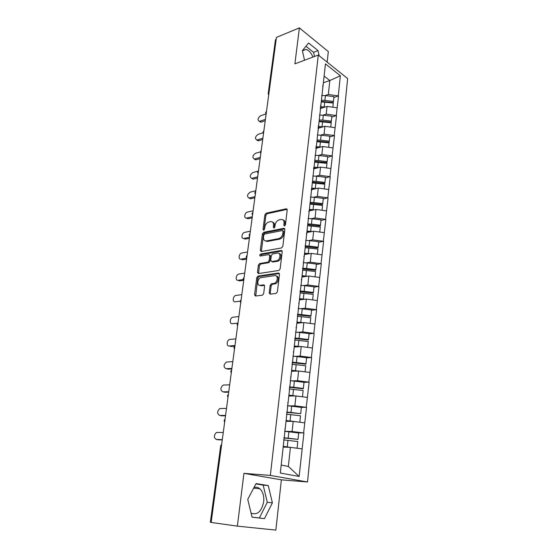 <?xml version="1.0" encoding="UTF-8"?>
<svg xmlns="http://www.w3.org/2000/svg" width="558" height="558" viewBox="0 0 558 558"><rect width="100%" height="100%" fill="white"/><g stroke="black" fill="none" stroke-linecap="round" stroke-linejoin="round"><path stroke-width="0.84" d="M284.503 225.955L285.424 224.804L287.21 209.934L286.31 208.783L266.166 213.198L264.904 214.795L263.02 229.324L263.648 230.14L264.555 229.017L264.799 227.12C265.35 224.414 266.71 222.705 268.879 221.993L270.679 221.624C272.716 221.533 273.664 222.775 273.539 225.341L273.301 227.252L273.964 228.069L274.871 226.939L275.108 225.02C275.659 222.279 277.04 220.549 279.258 219.824L281.106 219.447C283.185 219.35 284.168 220.605 284.057 223.2L283.82 225.132L284.503 225.955M251.065 513.116C257.398 515.362 261.604 511.581 263.697 501.768C264.185 496.02 262.902 491.675 259.847 488.745C258.061 487.267 256.108 486.848 253.988 487.504M302.513 50.471L306.021 49.425C308.86 50.255 311.169 52.801 312.94 57.069M269.214 292.845L270.184 294.178L276.043 293.431L277.396 291.792L279.488 274.327L278.505 273.036L257.984 276.098L256.771 277.682L254.567 294.722L255.494 296.04L262.49 295.14L263.669 293.557L264.597 286.163L263.648 284.859L260.244 285.326C256.527 286.024 257.287 278.358 260.991 277.64L274.696 275.61C278.498 274.843 277.87 282.592 274.048 283.401L271.348 283.799L270.128 285.403L269.214 292.845L270.246 293.285L270.372 294.15M243.937 473.351L237.373 526.131L211.154 522.448L276.447 37.386L299.374 27.9L294.896 63.863L318.304 55.054L270.344 475.409L243.937 473.351L281.371 479.845L307.528 481.986L270.344 475.409M281.525 247.947L282.85 246.308L284.866 229.498L283.91 228.306L263.704 232.309L262.427 233.907L260.307 250.326L261.228 251.532L281.525 247.947M282.202 251.7L280.151 268.83L278.895 270.456L258.389 273.58L257.468 272.318L258.396 265.134L259.63 263.543L267.882 262.19L269.137 260.586L269.73 255.801L268.789 254.574L260.328 256.024C259.421 255.557 259.505 254.894 260.558 254.057L281.218 250.458L282.202 251.7M307.528 481.986L347.634 78.545L318.304 55.054M297.449 432.834L303.608 432.945L292.113 431.501L284.587 431.292M303.915 433.022L299.13 476.469L280.311 473.038L325.454 63.898L340.352 75.762L338.288 95.871L328.334 94.49L325.091 95.564M333.844 97.594L338.288 95.871M338.539 96.067L336.265 115.527L326.221 114.146L322.915 115.171M331.794 117.159L336.265 115.527M336.523 115.715L334.2 135.538L324.072 134.15L320.697 135.127M329.708 137.08L334.2 135.538M334.465 135.72L332.108 155.912L321.882 154.517L318.423 155.452M327.581 157.356L332.108 155.912M332.373 156.094L329.973 176.663L319.65 175.268L316.107 176.14M325.419 178.009L329.973 176.663M330.238 176.837L327.797 197.804L317.383 196.395L313.742 197.218M323.215 199.039L327.797 197.804M328.069 197.964L325.586 219.336L315.068 217.927L311.315 218.687M320.969 220.459L325.586 219.336M325.858 219.489L323.326 241.272L312.71 239.856L308.825 240.554M318.681 242.284L323.326 241.272M323.605 241.419L321.024 263.634L310.304 262.211L306.265 262.839M316.351 264.527L321.024 263.634M321.303 263.774L318.681 286.421L307.856 284.999L303.629 285.556M313.973 287.196L318.681 286.421M318.967 286.554L316.288 309.655L305.359 308.225L300.901 308.7M311.552 310.297L316.288 309.655M316.581 309.774L313.854 333.342L302.813 331.912L298.056 332.296M309.083 333.858L313.854 333.342M314.147 333.461L311.371 357.504L300.218 356.067L295.049 356.353M306.565 357.873L311.371 357.504M311.664 357.608L308.832 382.146L297.574 380.709L291.827 380.87M303.998 382.376L308.832 382.146M309.132 382.244L306.244 407.291L294.868 405.847L288.214 405.847M301.201 407.368L306.244 407.291M306.551 407.375L303.608 432.945M292.113 431.501L293.194 421.409L286.024 421.29M284.845 428.907L285.236 428.432M304.647 422.852L293.194 421.409M294.868 405.847L295.935 395.957L288.807 396.04M287.733 402.778L288.13 402.158M307.263 397.401L295.935 395.957M297.574 380.709L298.614 371.014L291.541 371.286M290.565 377.18L290.976 376.42M309.829 372.451L298.614 371.014M300.218 356.067L301.243 346.567L294.219 347.02M293.334 352.105L293.752 351.212M312.347 347.997L301.243 346.567M302.813 331.912L303.817 322.594L296.842 323.228M296.047 327.532L296.479 326.507M314.81 324.024L303.817 322.594M305.359 308.225L306.342 299.088L299.416 299.897M298.704 303.447L299.151 302.296M317.23 300.518L306.342 299.088M307.856 284.999L308.818 276.036L301.941 277.005M301.313 279.837L301.766 278.568M319.601 277.459L308.818 276.036M310.304 262.211L311.252 253.423L304.417 254.553M303.873 256.68L304.333 255.299M321.931 254.839L311.252 253.423M312.71 239.856L313.638 231.235L306.844 232.512M306.384 233.976L306.851 232.477M324.212 232.644L313.638 231.235M315.068 217.927L315.974 209.459L309.076 210.917M308.839 211.698L309.32 210.101M326.451 210.868L315.974 209.459M317.383 196.395L318.276 188.088L311.294 189.72M311.252 189.846L311.748 188.144M328.655 189.49L318.276 188.088M319.65 175.268L320.529 167.107L313.568 168.886M313.624 168.404L314.119 166.605M330.81 168.509L320.529 167.107M321.882 154.517L322.74 146.51L315.828 148.428M315.947 147.354L316.456 145.464M332.931 147.905L322.74 146.51M324.072 134.15L324.916 126.282L318.053 128.326M318.227 126.694L318.744 124.713M335.016 127.67L324.916 126.282M326.221 114.146L327.051 106.418L320.229 108.587M320.473 106.411L320.99 104.346M337.06 107.799L327.051 106.418M276.224 39.06L268.977 92.879M268.217 93.521L275.45 39.876L276.147 39.095M328.334 94.49L329.834 80.533L324.107 76.083M323.375 82.765L329.834 80.533L340.352 75.762M322.67 86.497L323.194 84.349M327.162 62.147L328.32 51.58L299.374 27.9M237.373 526.131L275.861 530.1L281.371 479.845M211.161 522.386L210.366 522.253L220.675 445.842L221.386 445.786L211.07 522.372M281.197 465.058L288.353 466.446L290.404 447.383L283.178 447.056M301.969 448.834L290.404 447.383M299.13 476.469L288.353 466.446M321.282 101.682L322.273 101.361M319.183 55.758L318.039 50.625L308.595 43.008L302.373 50.645L304.535 60.236M256.052 483.584L247.745 499.382L252.049 517.161L264.471 518.619L272.388 502.828L268.259 485.565L256.052 483.584M284.803 225.83L285.047 223.723C285.201 221.714 284.566 220.473 283.136 220.005M272.646 222.161C274.069 222.607 274.696 223.835 274.536 225.857L274.285 227.922M287.168 209.348L267.156 213.721L265.894 215.311L264.011 229.973M284.803 228.85L264.701 232.812L263.432 234.409L261.381 251.505M283.066 231.368L282.39 230.538L264.659 234.011L263.767 235.127L263.509 237.143C263.376 239.794 264.359 241.056 266.473 240.93L278.616 238.65C280.862 237.952 282.264 236.215 282.822 233.418L283.066 231.368L284.064 231.884L283.004 230.845M265.469 240.93L267.477 241.426L266.473 240.93M284.064 231.884L283.82 233.935C283.269 236.725 281.867 238.461 279.621 239.152L267.477 241.426M269.598 254.957L270.742 256.282L270.149 261.06L268.9 262.665L260.649 264.011L259.414 265.594L258.577 273.553M282.118 250.974L261.569 254.532L260.698 255.962M276.44 260.795L276.601 260.767C280.472 260.077 281.253 252.23 277.382 253.095L272.583 253.918L271.314 255.529L270.721 260.328L271.676 261.576L276.44 260.795L277.612 261.242C281.002 260.677 282.362 253.897 279.167 253.576M277.459 261.277L272.688 262.051M276.391 276.071C279.628 276.336 278.484 283.164 275.073 283.855L272.374 284.252L271.16 285.849L270.246 293.285M259.686 285.333L261.277 285.773L260.244 285.326M264.492 285.326L261.277 285.773M279.384 273.525L259.01 276.552L257.796 278.135L255.724 296.012M314.503 56.484L313.568 52.333L305.958 46.244M313.568 52.333L318.039 50.625M252.035 517.106L259.351 517.964L267.289 502.27L263.174 485.111L255.871 483.925M263.174 485.111L268.259 485.565M267.289 502.27L272.388 502.828M259.351 517.964L264.471 518.619M265.88 113.999L260.649 115.736C257.775 117.968 257.315 119.817 259.275 121.288L261.242 122.062L259.519 121.449M321.68 95.474L325.447 95.599L324.923 100.412L321.443 100.266M324.923 100.412L333.447 101.43L333.949 96.618L325.447 95.599M321.317 101.396L333.224 102.505L333.447 101.43M320.313 107.868L322.636 107.82M320.438 106.738L325.237 106.997M332.84 107.213L333.272 103.056L321.262 101.891M261.242 122.062L265.224 120.765M259.902 121.191L265.406 119.398M263.013 132.825L258.103 134.352C255.166 136.633 254.727 138.51 256.792 139.995L257.343 139.905L258.689 140.749L256.973 140.107M319.518 115.067L323.312 115.213L322.782 120.109L319.267 119.949M322.782 120.109L331.375 121.135L331.891 116.238L323.312 115.213M319.148 121.037L331.159 122.167L331.375 121.135M318.13 127.615L320.522 127.594M318.276 126.533L323.131 126.812M330.755 127.084L331.201 122.795L319.085 121.602M258.689 140.749L262.699 139.528M257.343 139.905L262.874 138.217M260.342 151.888L255.508 153.29C252.509 155.619 252.097 157.523 254.274 159.009L256.101 159.748L254.392 159.086M317.314 135.015L321.143 135.175L320.599 140.163L317.056 139.988M320.599 140.163L329.276 141.202L329.799 136.215L321.143 135.175M316.944 141.028L329.06 142.185L329.276 141.202M315.905 147.724L318.381 147.717M316.128 146.684L320.996 146.991M328.634 147.312L329.101 142.89L316.874 141.669M256.101 159.748L260.133 158.612M254.734 158.939L260.3 157.356M258.075 171.153L252.865 172.555C249.81 174.926 249.426 176.865 251.707 178.358L251.77 178.386M315.068 155.326L318.932 155.508L318.381 160.578L314.81 160.39M318.381 160.578L327.134 161.625L327.665 156.554L318.932 155.508M314.698 161.381L326.925 162.566L327.134 161.625M313.68 168.195L316.205 168.216M313.952 167.205L318.827 167.546M326.472 167.916L326.953 163.348L314.621 162.106M253.465 179.083L257.517 178.023M252.083 178.295L257.677 176.823M249.384 197.985L250.786 198.746L249.105 198.034L255.013 196.632M255.801 190.752L250.186 192.147C247.061 194.575 246.706 196.535 249.105 198.034L250.507 198.787M312.787 176.007L316.679 176.202L316.114 181.371L312.515 181.169M316.114 181.371L324.951 182.431L325.495 177.263L316.679 176.202M312.41 182.11L324.749 183.324L324.951 182.431M311.49 189.043L313.994 189.085M311.748 188.109L316.63 188.471M324.275 188.897L324.77 184.182L312.32 182.912M250.786 198.746L254.86 197.769M253.102 210.805L247.452 212.082C244.606 212.577 243.602 218.534 246.455 218.052L248.059 218.75L246.413 218.059M310.457 197.072L314.384 197.288L313.812 202.554L310.178 202.331M313.812 202.554L322.733 203.621L323.284 198.355L314.384 197.288M310.081 203.224L322.531 204.465L322.733 203.621M309.272 210.282L311.762 210.352M309.397 209.403L314.398 209.794M322.036 210.275L322.545 205.407L309.983 204.109M248.059 218.75L252.153 217.857M246.636 218.025L252.3 216.783M250.354 231.214L244.676 232.365C241.747 232.805 240.805 239.012 243.762 238.426L245.199 239.117L243.679 238.433M308.086 218.527L312.048 218.764L311.469 224.128L307.8 223.891M311.469 224.128L320.466 225.209L321.031 219.845L312.048 218.764M307.709 224.728L320.271 226.004L320.466 225.209M306.914 231.919L309.495 232.016M307.005 231.096L312.138 231.514M319.755 232.051L320.278 227.029L307.604 225.704M245.283 239.103L249.405 238.301M243.846 238.412L249.538 237.296M247.564 251.979L241.844 253.004C238.852 253.395 237.959 259.819 241.007 259.163L246.65 258.187M305.672 240.393L309.669 240.651L309.076 246.113L305.066 245.848M309.076 246.113L318.165 247.208L318.737 241.74L309.669 240.651M305.289 246.636L317.969 247.947L318.165 247.208M266.926 241.154L266.089 241.307M304.487 253.967L307.2 254.092M304.57 253.199L309.85 253.653M317.425 254.239L317.969 249.063L305.177 247.703M241.007 259.163L242.458 259.819L246.601 259.114M244.718 273.127L238.88 274.034C235.901 274.487 235.106 280.869 238.113 280.283L239.584 280.904L238.071 280.283M303.21 262.672L307.249 262.951L306.642 268.517L302.596 268.231M306.642 268.517L315.814 269.626L316.4 264.053L307.249 262.951M302.513 268.963L315.626 270.309L315.814 269.626M302.004 276.433L304.891 276.594M302.08 275.722L307.542 276.217M315.054 276.859L315.619 271.516L302.701 270.128M239.584 280.904L243.672 280.304M238.113 280.283L243.274 279.516M241.816 294.652L235.846 295.44C232.895 295.977 232.205 302.296 235.162 301.787L235.225 301.808M300.699 285.375L304.773 285.675L304.159 291.353L300.078 291.046M304.159 291.353L313.422 292.476L314.014 286.791L304.773 285.675M300.002 291.722L313.233 293.096L313.422 292.476M260.363 285.375L259.833 285.452M299.479 299.332L302.562 299.527M299.548 298.683L305.226 299.221M312.64 299.911L313.219 294.401L300.176 292.978M235.162 301.787L240.198 301.167M238.866 316.567L232.756 317.237C229.84 317.858 229.254 324.121 232.163 323.682L232.358 323.752M298.146 308.525L302.255 308.846L301.627 314.635L297.505 314.307M301.627 314.635L310.98 315.765L311.587 309.976L302.255 308.846M297.442 314.914L310.799 316.33L310.98 315.765M296.905 322.677L300.232 322.922M296.968 322.099L302.903 322.677M310.178 323.424L310.771 317.732L297.288 316.26M232.163 323.682L237.555 323.152M235.86 338.894L229.61 339.438C226.729 340.136 226.241 346.344 229.115 345.974L229.45 346.093M295.538 332.122L299.688 332.47L299.046 338.371L294.889 338.022M299.046 338.371L308.49 339.522L309.104 333.614L299.688 332.47M294.826 338.56L308.316 340.017L308.49 339.522M294.275 346.483L297.916 346.783M294.331 345.967L300.595 346.609M307.66 347.397L308.281 341.517L294.666 340.017M230.642 346.49L234.737 346.197M229.115 345.974L234.967 345.555M232.798 361.633L226.415 362.044C223.444 364.793 223.305 367.004 225.997 368.685L226.506 368.838M292.88 356.192L297.065 356.562L296.41 362.581L292.218 362.205M296.41 362.581L305.951 363.739L306.579 357.72L297.065 356.562M292.162 362.679L305.784 364.179L305.951 363.739M291.597 370.763L295.642 371.126M291.646 370.317L298.342 371.021M305.1 371.844L305.735 365.783L291.994 364.241M227.552 369.159L231.814 368.971M225.997 368.685L231.884 368.426M229.68 384.804L223.158 385.076C220.257 387.859 220.145 390.112 222.83 391.821L223.514 392.009M290.167 380.737L294.394 381.135L293.724 387.28L289.49 386.875M293.724 387.28L303.357 388.452L304.005 382.307L294.394 381.135M289.449 387.273L303.196 388.814L303.357 388.452M288.863 395.524L293.494 395.985M302.457 396.787L288.904 395.155M302.492 396.717L303.14 390.53L289.26 388.954M224.407 392.253L228.689 392.183M222.83 391.821L228.752 391.723M226.499 408.414L219.845 408.547C217.013 411.365 216.929 413.645 219.601 415.396L220.473 415.605M287.405 405.785L291.667 406.21L290.99 412.474L286.714 412.041M290.99 412.474L300.713 413.659L301.376 407.389L291.667 406.21M286.673 412.369L300.713 413.659M286.08 420.788L291.597 421.381M299.751 422.232L286.108 420.495M299.834 422.099L300.49 415.787L286.477 414.162M221.198 415.787L225.502 415.829M219.601 415.396L225.551 415.466M223.263 432.478L216.469 432.457C213.707 435.31 213.658 437.632 216.309 439.425L217.383 439.648M284.58 431.341L288.884 431.794L288.193 438.183L283.876 437.73M288.193 438.183L298.021 439.383L298.69 432.987L288.884 431.794M283.848 437.974L298.021 439.383M283.234 446.574L290.334 447.376M292.064 447.593L283.255 446.351M297.114 447.997L297.791 441.552L283.638 439.892M217.927 439.76L222.258 439.934M216.309 439.425L222.293 439.662M268.67 95.16L268.203 93.611L268.9 92.907L268.893 93.528M221.47 445.793L221.575 445.033M266.312 112.702L266.466 111.537M263.683 132.211L263.843 131.025M261.011 152.069L261.172 150.869M258.291 172.289L258.452 171.062M255.515 192.866L255.69 191.617M252.697 213.826L252.872 212.549M249.824 235.169L249.998 233.872M246.901 256.91L247.075 255.585M243.916 279.056L244.097 277.71M240.875 301.627L241.063 300.253M237.785 324.63L237.966 323.228M234.625 348.073L234.82 346.651M231.41 371.977L231.605 370.526M228.124 396.354L228.327 394.876M224.776 421.213L224.986 419.707M285.047 223.723L284.057 223.2M274.299 227.769L273.301 227.252M274.536 225.857L273.539 225.341M264.018 229.826L263.02 229.324M265.894 215.311L264.904 214.795M267.156 213.721L266.166 213.198M287.154 209.299L286.233 208.797M284.817 225.655L283.82 225.132M261.318 250.807L260.307 250.326M263.432 234.409L262.427 233.907M264.701 232.812L263.704 232.309M284.775 228.78L283.882 228.313M279.614 239.152L278.609 238.65L279.621 239.152M283.82 233.935L282.822 233.418M258.487 272.771L257.468 272.318M259.414 265.594L258.396 265.134M260.698 263.997L259.679 263.536M268.844 262.679L267.826 262.204M270.149 261.06L269.137 260.586M270.742 256.282L269.73 255.801M261.59 254.532L260.579 254.05M282.076 250.884L281.218 250.458M271.16 285.849L270.128 285.403M272.485 284.231L271.46 283.778M274.766 283.917L273.734 283.464M264.401 285.18L263.648 284.859M255.606 295.154L254.567 294.722M257.796 278.135L256.771 277.682M259.093 276.538L258.068 276.084M279.321 273.406L278.505 273.036M324.742 102.037L324.219 106.871M322.601 121.763L322.064 126.687M320.418 141.851L319.867 146.859M318.193 162.294L317.635 167.4M315.926 183.122L315.361 188.318M313.617 204.333L313.045 209.634M311.273 225.941L310.68 231.34M308.874 247.961L308.281 253.465M306.433 270.407L305.826 276.008M303.95 293.278L303.329 298.99M301.411 316.595L300.783 322.419M298.83 340.373L298.181 346.316M296.193 364.625L295.531 370.679M293.501 389.358L292.831 395.538M290.76 414.594L290.069 420.906M287.956 440.353L287.258 446.791M259.847 488.745L253.639 488.166M306.021 49.425L302.415 50.82M266.494 111.328L265.636 112.646M265.622 112.744L266.096 114.306M263.871 130.802L263.006 132.12M262.992 132.218L263.474 133.781M261.207 150.611L260.335 151.943M260.321 152.034L260.802 153.603M258.494 170.783L257.615 172.122M257.601 172.206L258.089 173.789M255.724 191.31L254.839 192.663M254.825 192.74L255.32 194.33M252.914 212.214L252.021 213.575M252.007 213.651L252.502 215.255M250.047 233.509L249.14 234.876M249.133 234.946L249.635 236.564M247.131 255.187L246.218 256.575M246.204 256.638L246.713 258.27M244.153 277.277L243.232 278.679M243.225 278.735L243.734 280.381M241.126 299.779L240.191 301.201M240.184 301.257L240.707 302.917M238.043 322.712L237.094 324.156M237.087 324.198L237.61 325.886M234.89 346.086L233.941 347.55M233.935 347.592L234.458 349.294M231.689 369.905L230.726 371.398M230.719 371.433L231.249 373.169M228.417 394.199L227.441 395.72M227.434 395.748L227.971 397.505M225.083 418.974L224.093 420.523M224.093 420.544L224.63 422.336M221.679 444.238L220.682 445.821M287.126 209.229L286.31 208.783M284.768 228.759L283.91 228.306M260.649 264.011L259.63 263.543M268.9 262.665L267.882 262.19M261.569 254.532L260.558 254.057M277.612 261.242L276.601 260.767M272.374 284.252L271.348 283.799M275.073 283.855L274.048 283.401M259.01 276.552L257.984 276.098M259.275 121.288L260.614 122.153M256.792 139.995L258.145 140.832M254.274 159.009L255.641 159.825M251.707 178.358L253.095 179.139M246.455 218.052L247.878 218.778M243.762 238.426L245.199 239.117"/></g></svg>
